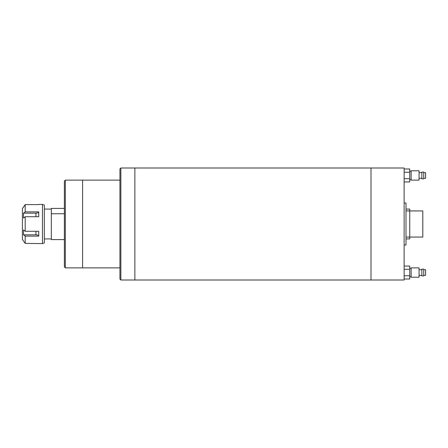 <?xml version="1.0" encoding="UTF-8"?>
<svg xmlns="http://www.w3.org/2000/svg" width="448" height="448" viewBox="0 0 448 448"><rect width="100%" height="100%" fill="white"/><g stroke="black" fill="none" stroke-linecap="round" stroke-linejoin="round"><path stroke-width="0.67" d="M120.865 280L119.935 279.065L119.935 168.935L120.865 168L120.865 280L134.865 280L134.865 168L134.865 280L371 280L371 224L371 280L404.135 280L404.135 168L371 168L371 224L371 168L120.865 168M65.335 267.865L64.4 266.935L64.4 181.065L65.335 180.135L65.335 267.865L82.6 267.865L82.6 180.135L119.935 180.135M119.935 267.865L82.6 267.865L82.6 180.135L65.335 180.135M64.4 239.596L51.335 239.596L51.335 213.735L64.4 213.735M51.335 213.735L51.335 208.404L64.4 208.404M404.135 203L406 203L406 245L404.135 245M44.335 205.1L44.335 242.9L42.465 243.6L42.465 204.4L44.335 205.1M23.335 240.8L22.4 239.4L22.4 208.6L25.2 204.602L25.2 211.876L23.486 213.175L23.486 218.025L25.2 216.726L25.2 231.274L23.486 229.975L23.486 234.825L25.2 236.124L25.2 243.398L23.335 240.8L25.2 243.398L42.465 243.6M38.735 204.4L42.465 204.4M23.486 207.2L25.2 204.602L38.724 204.602M35.935 216.726L35.935 213.175A2.8 1.4 180 0 0 38.724 211.876L25.2 211.876M38.724 211.876L38.724 216.726L25.2 216.726M25.2 236.124L38.724 236.124L38.724 231.274L25.2 231.274M35.935 213.175L23.486 213.175M38.724 236.124A2.8 1.4 0 0 0 35.935 234.825L23.486 234.825M406 209.065L409.735 209.065L409.735 210.935L422.8 210.935L422.8 237.065L409.735 237.065L409.735 238.935L406 238.935M406 210.935L409.735 210.935L409.735 237.065L406 237.065M423.735 269.735L425.6 269.735L425.6 275.335L423.735 275.335M423.735 272.535L423.735 275.895L421.865 275.895L421.865 269.175L423.735 269.175L423.735 272.535M419.065 272.535L419.065 277.2L411.135 277.2L411.135 267.865L419.065 267.865L419.065 272.535M404.135 266.067L409.735 266.067L409.735 269.298L404.135 269.298M409.735 269.298L409.735 275.766L404.135 275.766M409.735 275.766L409.735 278.998L404.135 278.998M423.735 172.665L425.6 172.665L425.6 178.265L423.735 178.265M423.735 175.465L423.735 178.825L421.865 178.825L421.865 172.105L423.735 172.105L423.735 175.465M419.065 175.465L419.065 180.135L411.135 180.135L411.135 170.8L419.065 170.8L419.065 175.465M404.135 169.002L409.735 169.002L409.735 172.234L404.135 172.234M409.735 172.234L409.735 178.702L404.135 178.702M409.735 178.702L409.735 181.933L404.135 181.933M35.935 234.825L35.935 231.274M44.335 238.935L51.335 238.935M44.335 209.065L51.335 209.065M421.865 275.335L419.065 275.335M411.135 276.735L409.735 276.735M411.135 268.335L409.735 268.335M421.865 269.735L419.065 269.735M421.865 178.265L419.065 178.265M411.135 179.665L409.735 179.665M411.135 171.265L409.735 171.265M421.865 172.665L419.065 172.665"/></g></svg>
